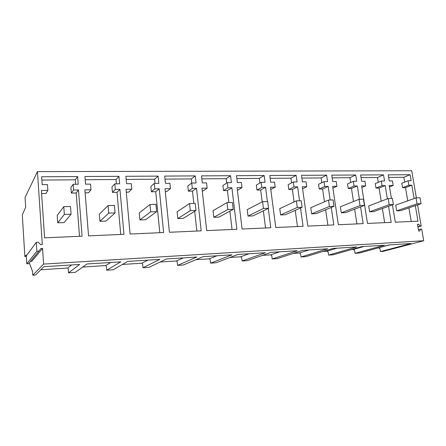 <?xml version="1.0" encoding="UTF-8"?>
<svg xmlns="http://www.w3.org/2000/svg" width="446" height="446" viewBox="0 0 446 446"><rect width="100%" height="100%" fill="white"/><g stroke="black" fill="none" stroke-linecap="round" stroke-linejoin="round"><path stroke-width="0.67" d="M396.684 210.835L417.049 203.833L421.052 203.71L400.58 210.696L396.684 210.835L395.736 205.11L416.029 197.862L420.032 197.762L421.052 203.71M417.049 203.833L416.029 197.862M369.606 211.789L389.207 204.669L393.4 204.541L373.681 211.644L369.606 211.789L368.686 205.94L388.21 198.559L392.396 198.453L393.4 204.541M389.207 204.669L388.21 198.559M29.28 262.845L32.536 271.385L32.781 275.232L35.518 275.048L43.859 266.697L79.656 264.439L68.55 272.801L75.296 272.339L86.948 263.976L120.816 261.841L106.694 270.204L113.111 269.769L127.723 261.406L159.824 259.382L142.999 267.734L149.109 267.316L166.369 258.97L196.831 257.047L177.586 265.381L183.412 264.98L203.053 256.656L231.998 254.828L210.573 263.134L216.132 262.755L237.908 254.454L265.448 252.72L242.078 260.988L247.391 260.626L271.079 252.364L297.315 250.708L272.188 258.942L277.267 258.596L302.678 250.368L327.698 248.79L301 256.98L305.867 256.651L332.822 248.467L356.705 246.961L328.596 255.101L333.257 254.783L361.6 246.655L384.43 245.211L355.049 253.3L359.521 252.999L389.107 244.915L410.95 243.538L380.427 251.572L383.064 251.393L423.7 240.745L421.682 228.949L418.426 229.668M417.969 226.997L421.186 226.05L417.567 204.898M416.363 197.857L411.725 170.768L37.442 171.61L25.065 197.489L25.673 207.189L22.3 214.939L24.864 256.517L26.331 256.433M423.7 240.745L43.608 264.082L42.56 248.411L31.889 261.222L30.545 261.3M421.186 226.05L420.26 226.094L418.66 224.254L417.512 224.31L418.655 231.028L419.803 230.967L420.756 228.993M42.56 248.411L40.948 248.494L38.891 251.137L36.884 251.243L36.304 242.329L38.306 242.234L40.692 244.648L42.303 244.57L37.442 171.61M159.239 188.803L163.621 232.533L130.087 234.027L126.017 189.277L131.793 189.193L131.28 183.68L126.564 183.73L125.884 176.287L158.118 176.109L158.848 183.39L154.305 183.44L154.84 188.864L159.239 188.803L155.726 191.702L151.395 191.769L154.84 188.864M119.957 189.36L123.966 234.301L88.542 235.884L84.885 189.862L90.984 189.779L90.521 184.114L85.543 184.165L84.935 176.516L118.948 176.326L119.617 183.802L114.828 183.858L115.319 189.427L119.957 189.36L117.008 192.332L112.442 192.404L115.319 189.427M78.479 189.957L82.07 236.174L44.594 237.846L41.406 190.487L47.856 190.392L47.449 184.566L42.186 184.622L41.651 176.755L77.61 176.555L78.206 184.243L73.144 184.298L73.579 190.024L78.479 189.957L76.171 192.995L71.349 193.073L73.579 190.024M360.569 206.888L363.167 223.624L338.347 224.728L332.644 186.316L336.925 186.255L336.212 181.516L332.716 181.55L331.768 175.15L355.735 175.016L356.711 181.299L353.327 181.332L354.046 186.015L357.324 185.965L351.487 188.513L348.242 188.569L354.046 186.015M359.387 199.278L357.324 185.965M331.261 207.462L333.831 224.935L307.812 226.094L302.304 186.751L306.787 186.69L306.101 181.834L302.438 181.873L301.518 175.317L326.628 175.178L327.576 181.606L324.03 181.645L324.733 186.434L328.161 186.383L322.609 188.987L319.219 189.043L324.733 186.434M330.163 200.009L328.161 186.383M300.537 207.981L303.079 226.306L275.773 227.527L270.488 187.209L275.193 187.142L274.53 182.169L270.689 182.208L269.808 175.49L296.133 175.345L297.047 181.929L293.334 181.968L294.009 186.874L297.605 186.818L292.375 189.478L288.818 189.533L294.009 186.874M299.539 200.778L297.605 186.818M388.561 206.286L391.187 222.37L367.476 223.429L361.606 185.904L365.692 185.848L364.962 181.21L361.622 181.249L360.641 174.988L383.543 174.86L384.547 181.004L381.313 181.037L382.055 185.614L385.182 185.569L379.089 188.067L375.989 188.117L382.055 185.614M387.357 198.883L385.182 185.569M391.41 198.476L389.28 185.508L393.188 185.452L392.435 180.92L389.247 180.953L388.237 174.838L410.147 174.715L411.173 180.725L408.079 180.753L408.837 185.229L411.831 185.185L405.509 187.638L402.543 187.682L408.837 185.229M392.458 204.881L395.301 222.186L417.969 221.177L415.321 205.667M414.111 198.548L411.831 185.185M196.502 188.268L201.207 230.855L169.419 232.271L164.987 188.719L170.461 188.641L169.904 183.273L165.433 183.323L164.697 176.075L195.276 175.902L196.062 182.999L191.752 183.044L192.326 188.329L196.502 188.268L192.482 191.1L188.368 191.172L192.326 188.329M231.892 187.76L236.887 229.261L206.71 230.61L201.954 188.19L207.15 188.117L206.559 182.888L202.311 182.932L201.52 175.869L230.576 175.707L231.407 182.62L227.315 182.665L227.928 187.816L231.892 187.76L227.427 190.531L223.513 190.598L227.928 187.816M268.291 208.416L270.8 227.744L242.111 229.027L237.077 187.688L242.016 187.615L241.392 182.52L237.356 182.559L236.514 175.674L264.155 175.523L265.03 182.269L261.133 182.308L261.78 187.331L265.554 187.281L260.681 189.99L256.957 190.052L261.78 187.331M267.405 201.581L265.554 187.281M32.781 275.232L43.608 264.082M380.427 251.572L379.953 248.595L378.347 247.853M363.908 246.51L353.26 249.487L354.587 250.256L355.049 253.3M353.26 249.487L351.281 249.615M337.053 248.199L326.873 251.198L328.144 251.99L328.596 255.101M326.873 251.198L322.999 251.449M309.011 249.972L299.355 252.982L300.565 253.802L301 256.98M299.355 252.982L293.412 253.367M279.703 251.817L270.627 254.85L271.77 255.692L272.188 258.942M270.627 254.85L262.426 255.38M249.041 253.752L240.611 256.796L241.676 257.665L242.078 260.988M240.611 256.796L229.946 257.487M216.929 255.775L209.213 258.836L210.194 259.728L210.573 263.134M209.213 258.836L195.861 259.7M183.261 257.899L176.343 260.971L177.224 261.891L177.586 265.381M176.343 260.971L160.047 262.025M147.927 260.13L141.889 263.207L142.664 264.16L142.999 267.734M141.889 263.207L122.366 264.472M110.792 262.471L105.73 265.554L106.388 266.541L106.694 270.204M105.73 265.554L82.666 267.048M71.717 264.935L67.747 268.018L68.277 269.038L68.55 272.801M67.747 268.018L40.787 269.769M24.864 256.517L26.297 255.028L26.498 255.547M420.26 226.094L417.93 226.78M418.66 224.254L417.556 224.589M410.147 174.715L403.87 177.296L404.684 182.113M388.661 177.413L403.87 177.296M408.079 180.753L401.801 183.267L402.543 187.682M411.218 221.478L408.915 207.853M407.733 200.828L405.509 187.638M393.188 185.452L389.514 186.935M383.543 174.86L377.494 177.502L378.275 182.325M361.054 177.625L377.494 177.502M381.313 181.037L375.264 183.601L375.989 188.117M384.669 222.66L382.389 208.511M381.207 201.202L379.089 188.067M365.692 185.848L361.857 187.493M389.653 244.882L378.576 247.842M341.296 212.792L360.028 205.545L364.421 205.411L345.555 212.642L341.296 212.792L340.398 206.805L359.058 199.29L363.445 199.178L364.421 205.411M360.028 205.545L359.058 199.29M311.659 213.835L329.416 206.465L334.032 206.325L316.119 213.679L311.659 213.835L310.79 207.708L328.473 200.053L333.084 199.936L334.032 206.325M329.416 206.465L328.473 200.053M280.601 214.933L297.265 207.429L302.115 207.284L285.278 214.766L280.601 214.933L279.765 208.656L296.361 200.856L301.201 200.733L302.115 207.284M297.265 207.429L296.361 200.856M275.193 187.142L270.789 189.522M296.133 175.345L290.948 178.166L291.595 182.888M270.176 178.322L290.948 178.166M293.334 181.968L288.161 184.7L288.818 189.533M297.46 226.557L295.235 210.339M294.081 201.927L292.375 189.478M306.787 186.69L302.589 188.77M326.628 175.178L321.12 177.932L321.817 182.721M301.909 178.077L321.12 177.932M324.03 181.645L318.533 184.315L319.219 189.043M327.877 225.197L325.636 209.771M324.471 201.787L322.609 188.987M336.925 186.255L332.911 188.1M355.735 175.016L349.937 177.709L350.679 182.531M332.17 177.848L349.937 177.709M353.327 181.332L347.54 183.953L348.242 188.569M356.917 223.903L354.654 209.152M353.483 201.531L351.487 188.513M248.015 216.087L263.452 208.444L268.553 208.293L252.927 215.909L248.015 216.087L247.218 209.653L262.588 201.698L267.684 201.57L268.553 208.293M263.452 208.444L262.588 201.698M213.79 217.291L227.85 209.514L233.225 209.352L218.953 217.113L213.79 217.291L213.032 210.696L227.031 202.59L232.399 202.456L233.225 209.352M227.85 209.514L227.031 202.59M177.798 218.562L190.314 210.64L195.984 210.473L183.228 218.373L177.798 218.562L177.09 211.794L189.544 203.527L195.203 203.382L195.984 210.473M190.314 210.64L189.544 203.527M170.461 188.641L166.793 191.518L165.271 191.546M195.276 175.902L191.295 178.924L191.747 183.044L187.805 185.965L188.368 191.172M165.003 179.13L191.295 178.924M196.853 231.05L194.69 211.27M193.832 203.421L192.482 191.1M207.15 188.117L203.002 190.933L202.261 190.944M230.576 175.707L226.15 178.662L226.674 183.083M201.854 178.846L226.15 178.662M227.315 182.665L222.911 185.525L223.513 190.598M232.059 229.478L229.885 211.17M228.854 202.545L227.427 190.531M242.016 187.615L237.406 190.37M264.155 175.523L259.327 178.406L259.918 183.016M236.865 178.578L259.327 178.406M261.133 182.308L256.327 185.101L256.957 190.052M265.56 227.978L263.357 210.824M262.209 201.893L260.681 189.99M139.893 219.906L150.67 211.833L156.663 211.649L145.613 219.7L139.893 219.906L139.241 212.954L149.962 204.513L155.944 204.368L156.663 211.649M150.67 211.833L149.962 204.513M99.926 221.316L108.746 213.093L115.09 212.898L105.964 221.099L99.926 221.316L99.335 214.175L108.105 205.561L114.432 205.405L115.09 212.898M108.746 213.093L108.105 205.561M57.724 222.805L64.341 214.426L71.065 214.225L64.101 222.582L57.724 222.805L57.199 215.463L63.772 206.671L70.485 206.504L71.065 214.225M64.341 214.426L63.772 206.671M36.304 242.329L26.292 255.826L26.788 263.798L28.589 263.686L38.891 251.137M36.884 251.243L26.788 263.798M47.856 190.392L46.033 193.486L41.612 193.558M77.61 176.555L75.318 179.816L75.664 184.27M41.874 180.072L75.318 179.816M73.144 184.298L70.92 187.437L71.349 193.073M79.505 236.285L76.171 192.995M90.984 189.779L88.475 192.795L85.125 192.85M118.948 176.326L116.032 179.504L116.417 183.841M85.192 179.738L116.032 179.504M114.828 183.858L111.963 186.919L112.442 192.404M120.732 234.445L117.008 192.332M131.793 189.193L128.671 192.142L126.279 192.181M158.118 176.109L154.639 179.208L155.057 183.429M126.173 179.426L154.639 179.208M154.305 183.44L150.871 186.428L151.395 191.769M159.791 232.7L155.726 191.702"/></g></svg>
